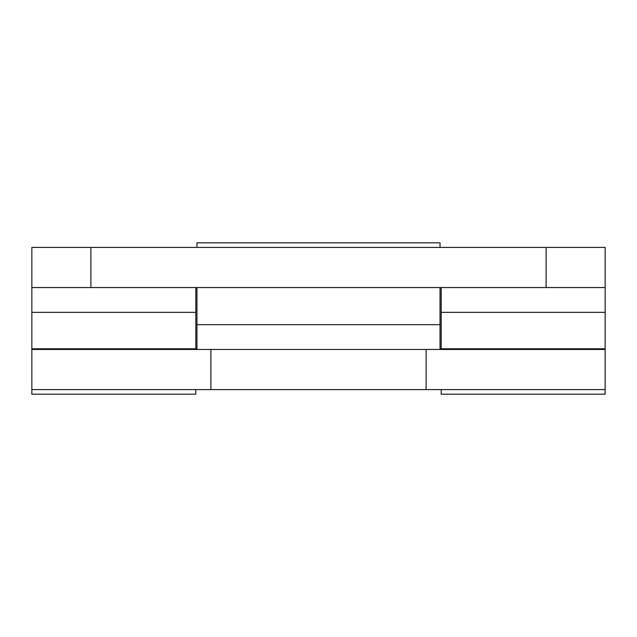 <?xml version="1.0" encoding="UTF-8"?>
<svg xmlns="http://www.w3.org/2000/svg" width="637" height="637" viewBox="0 0 637 637"><rect width="100%" height="100%" fill="white"/><g stroke="black" fill="none" stroke-linecap="round" stroke-linejoin="round"><path stroke-width="0.96" d="M195.814 348.781L195.814 287.542M195.814 389.589L195.814 394.176L31.85 394.176L31.85 389.589L605.15 389.589L605.15 394.176L441.186 394.176L441.186 389.589M195.814 312.337L31.85 312.337L31.85 348.781L196.96 348.781L196.96 287.542M90.892 247.411L546.108 247.411L546.108 287.542L90.892 287.542L90.892 247.411L31.85 247.411L31.85 287.542L90.892 287.542M546.108 287.542L605.15 287.542L605.15 247.411L546.108 247.411M441.186 348.781L441.186 287.542M441.186 312.337L605.15 312.337L605.15 287.542M426.113 389.589L426.113 349.458L605.15 349.458L605.15 389.589M426.113 349.458L31.85 349.458L31.85 389.589M440.04 247.411L440.04 242.824L196.96 242.824L196.96 247.411M440.04 287.542L440.04 324.663L196.96 324.663M605.15 349.458L605.15 348.781L440.04 348.781L440.04 324.663M31.85 349.458L31.85 348.781M31.85 312.337L31.85 287.542M605.15 312.337L605.15 348.781M210.887 389.589L210.887 349.458"/></g></svg>
